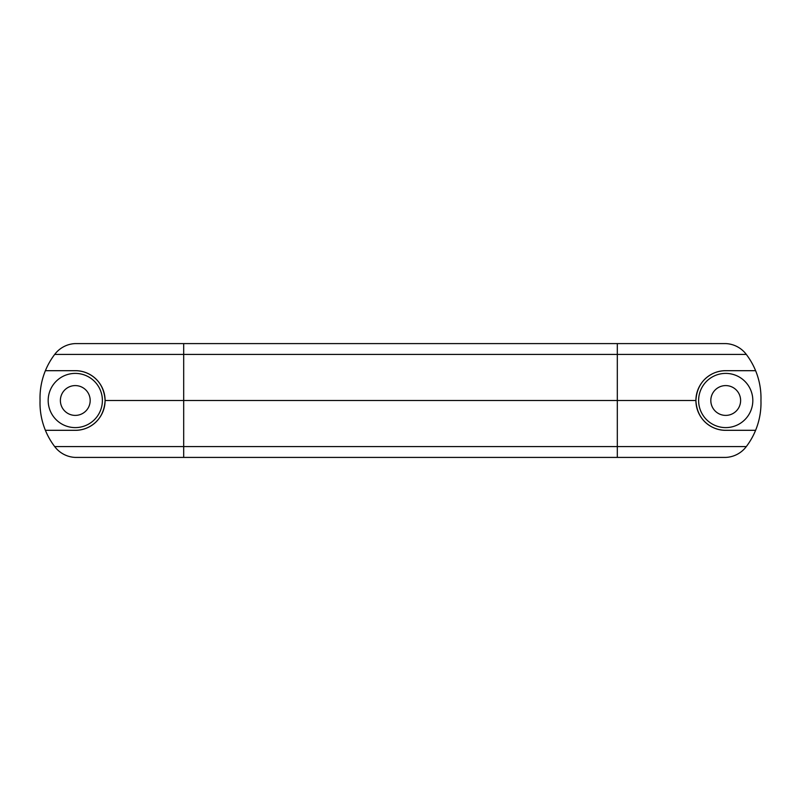 <?xml version="1.0" encoding="UTF-8"?>
<svg xmlns="http://www.w3.org/2000/svg" width="801" height="801" viewBox="0 0 801 801"><rect width="100%" height="100%" fill="white"/><g stroke="black" fill="none" stroke-linecap="round" stroke-linejoin="round"><path stroke-width="1.2" d="M725.716 457.411A27.104 27.104 0 0 0 746.312 446.578A72.09 72.09 0 0 0 760.95 400.5A72.09 72.09 0 0 0 746.312 354.422A27.104 27.104 0 0 0 725.716 343.589L617.311 343.589L617.311 457.411L725.716 457.411A27.104 27.104 0 0 0 746.312 446.578A72.09 72.09 0 0 0 755.613 430.307L725.716 430.307C714.402 430.588 697.12 422.538 695.909 400.5L183.689 400.5L183.689 457.411L75.284 457.411A27.104 27.104 0 0 1 54.688 446.578A27.104 27.104 0 0 0 75.284 457.411M725.716 385.591A14.909 14.909 0 0 1 738.622 407.949A14.909 14.909 0 0 1 712.81 407.949A14.909 14.909 0 0 1 725.716 385.591M725.716 427.604A27.104 27.104 0 0 0 752.82 400.5A27.104 27.104 0 0 0 725.716 373.396A27.104 27.104 0 0 0 698.612 400.5A27.104 27.104 0 0 0 725.716 427.604M75.284 385.591A14.909 14.909 0 0 1 88.19 407.949A14.909 14.909 0 0 1 62.378 407.949A14.909 14.909 0 0 1 75.284 385.591M75.284 427.604A27.104 27.104 0 0 0 102.388 400.5A27.104 27.104 0 0 0 75.284 373.396A27.104 27.104 0 0 0 48.18 400.5A27.104 27.104 0 0 0 75.284 427.604M695.909 400.5C697.11 378.523 714.312 370.422 725.716 370.693L755.613 370.693A72.09 72.09 0 0 0 746.312 354.422A27.104 27.104 0 0 0 725.716 343.589M75.284 430.307A29.807 29.807 0 0 0 105.091 400.5A29.807 29.807 0 0 0 75.284 370.693C86.598 370.412 103.88 378.462 105.091 400.5C103.89 422.477 86.688 430.578 75.284 430.307L45.387 430.307A72.09 72.09 0 0 0 54.688 446.578L746.312 446.578M617.311 343.589L75.284 343.589A27.104 27.104 0 0 0 54.688 354.422A72.09 72.09 0 0 0 45.387 370.693L75.284 370.693M725.716 370.693A29.807 29.807 0 0 0 716.324 372.205M711.648 374.217A29.807 29.807 0 0 0 705.01 379.053M702.958 381.246A29.807 29.807 0 0 0 725.716 430.307M105.091 400.5L183.689 400.5L183.689 354.422L54.688 354.422A27.104 27.104 0 0 1 75.284 343.589M45.387 370.693A72.09 72.09 0 0 0 40.05 400.5A72.09 72.09 0 0 0 54.688 446.578M617.311 457.411L183.689 457.411M746.312 354.422L183.689 354.422L183.689 343.589"/></g></svg>
